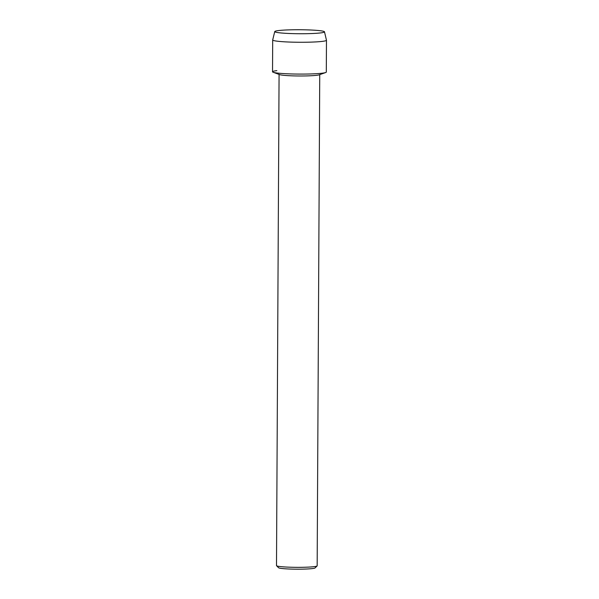 <?xml version="1.0" encoding="UTF-8"?>
<svg xmlns="http://www.w3.org/2000/svg" width="599" height="599" viewBox="0 0 599 599"><rect width="100%" height="100%" fill="white"/><g stroke="black" fill="none" stroke-linecap="round" stroke-linejoin="round"><path stroke-width="0.9" d="M282.735 30.182A24.866 1.992 0.3 0 0 275.166 31.964A24.866 1.992 0.3 0 0 291.773 33.589A24.866 1.992 0.3 0 0 316.519 33.289A24.866 1.992 0.3 0 0 324.081 32.226A24.866 1.992 0.3 0 0 311.622 30.047A24.866 1.992 0.3 0 0 282.735 30.182A24.866 1.992 0.3 0 0 274.761 31.567A24.866 1.992 0.3 0 0 275.166 31.964A24.866 1.992 0.3 0 0 291.773 33.589A24.866 1.992 0.3 0 0 316.519 33.289A24.866 1.992 0.3 0 0 324.081 32.226A24.866 1.992 0.3 0 0 324.493 31.829A24.866 1.992 0.3 0 0 309.376 29.95A24.866 1.992 0.3 0 0 282.735 30.182M276.865 70.645A26.888 2.156 0.3 0 0 273.174 72.262L279.553 74.598A20.336 1.632 0.3 0 0 293.345 75.878A20.336 1.632 0.3 0 0 313.21 75.616A20.336 1.632 0.3 0 0 319.245 74.808L325.654 72.539A26.888 2.156 0.3 0 1 317.672 73.61A26.888 2.156 0.3 0 0 326.305 72.075L326.47 40.253A26.888 2.156 0.3 0 0 326.462 40.208L324.493 31.829M273.174 72.262A26.888 2.156 0.3 0 0 291.399 73.947A26.888 2.156 0.3 0 0 317.672 73.61A26.888 2.156 0.3 0 1 288.643 73.849A26.888 2.156 0.3 0 1 272.53 71.79L272.695 39.968A26.888 2.156 0.3 0 0 288.808 42.027A26.888 2.156 0.3 0 0 317.844 41.788A26.888 2.156 0.3 0 0 326.47 40.253M279.074 74.426L276.498 565.598A20.336 1.632 0.3 0 0 276.566 565.733A20.336 1.632 0.3 0 0 289.437 567.186A20.336 1.632 0.3 0 0 310.641 566.976A20.336 1.632 0.3 0 0 317.096 565.943A20.336 1.632 0.3 0 0 317.163 565.815L319.739 74.635M276.566 565.733L278.565 567.74A18.314 1.468 0.3 0 0 290.163 569.05A18.314 1.468 0.3 0 0 309.256 568.863A18.314 1.468 0.3 0 0 315.074 567.927L317.096 565.943M274.761 31.567L272.702 39.923A26.888 2.156 0.3 0 0 272.695 39.968"/></g></svg>
